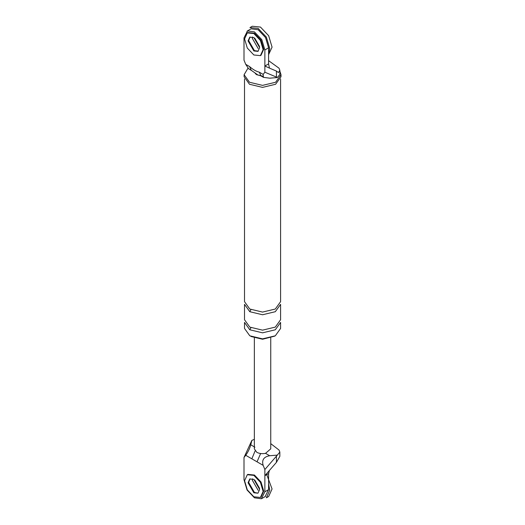 <?xml version="1.0" encoding="UTF-8"?>
<svg xmlns="http://www.w3.org/2000/svg" width="525" height="525" viewBox="0 0 525 525"><rect width="100%" height="100%" fill="white"/><g stroke="black" fill="none" stroke-linecap="round" stroke-linejoin="round"><path stroke-width="0.79" d="M265.112 496.611L268.583 489.641L268.583 473.57L264.869 475.716L264.869 469.527L277.331 455.116L269.686 455.733C263.786 456.789 261.608 459.998 263.15 465.347L257.027 461.816L260.63 453.541M276.432 456.363L276.432 462.361L279.832 456.383M276.432 462.361L264.869 475.716L264.869 491.781L261.404 498.75L254.435 497.805L247.058 490.015L244 479.732L244 457.478L251.856 440.403L254.356 439.327M257.027 461.816L245.726 455.287C248.003 452.143 249.683 448.652 250.779 444.819L251.856 440.403M245.726 455.287L244 457.478M264.869 469.527L263.15 465.347M268.583 473.57L269.45 470.348M252.505 478.8L252.348 480.27L258.149 490.311L252.348 480.27L252.505 478.8M250.058 478.839L248.64 482.409L254.435 492.45L257.782 493.152L254.435 492.45L248.64 482.409L250.058 478.839M270.749 448.822L265.545 453.344C262.257 453.987 259.324 453.633 256.758 452.288L254.356 448.862M277.331 455.116L279.832 452.097L279.024 450.043L270.749 443.632M251.843 458.824L255.104 450.916M264.869 72.207L264.869 66.025L269.45 68.106L268.583 63.879L264.869 66.025L264.869 49.954L261.817 39.67L254.435 31.881L247.472 30.936L244 37.905L244 60.158L245.726 64.339L249.565 66.557C252.827 69.471 256.075 71.341 259.304 72.181L263.15 74.399L264.869 72.207L276.432 77.07L276.432 71.078L278.453 72.568L279.832 70.252L279.024 68.198L268.583 60.657M258.234 51.181L254.435 50.623L248.64 40.583L249.703 37.334M263.15 74.399L263.478 77.359L269.686 78.179L277.331 77.556L279.832 74.537M277.331 77.556L276.432 77.07M279.838 71.006L281 74.727L281 76.735L275.599 84.263L262.553 87.386L249.506 84.263L244.105 76.735L244.105 74.727L247.957 68.211M249.795 329.779L262.553 332.83L275.303 329.779L280.593 322.416L280.593 328.44L275.303 335.803L262.553 338.855L249.795 335.803L244.512 328.44L244.512 322.416L249.795 329.779L250.957 327.712M274.7 336.138L262.553 339.248L250.957 336.473M269.45 68.106L276.432 71.078M263.563 77.411L261.004 75.935L259.304 72.181M261.004 75.935L257.867 74.977L251.265 70.311L249.565 66.557M248.64 68.795L245.726 64.339M251.18 28.796L258.149 29.741L265.525 37.531L268.583 47.814L264.869 49.954M268.583 63.879L268.583 47.814M258.149 48.484L252.348 38.443L252.505 36.98L252.348 38.443L258.149 48.484M262.533 76.112L256.758 74.727L255.38 73.671M281 74.727L275.599 82.254L262.553 85.378L249.506 82.254L244.105 74.727M249.795 311.706L262.553 314.757L275.303 311.706L280.593 304.342L280.593 319.738L275.303 327.101L262.553 330.153L249.795 327.101L244.512 319.738L244.512 304.342L249.795 311.706L250.957 309.638M280.593 78.967L280.593 301.665L275.303 309.028L262.553 312.08L249.795 309.028L244.512 301.665L244.512 78.967M260.413 497.451L260.997 497.116L263.714 491.111L260.997 481.97L254.435 475.046L247.879 474.397L247.295 474.731L244.578 480.736L247.295 489.877L253.857 496.801L260.413 497.451L263.13 491.446L260.413 482.304L253.857 475.381L247.295 474.731M253.857 492.785L257.959 493.192L259.652 489.438L253.857 479.397L249.756 478.99L248.056 482.744L253.857 492.785M268.583 483.801L269.738 490.311L266.346 497.818L268.662 496.473L272.062 488.972L266.739 474.639M259.586 488.388L254.737 479.981M260.413 55.63L260.997 55.289L263.714 49.284L260.997 40.143L254.435 33.219L247.879 32.57L247.295 32.904L244.578 38.909L247.295 48.051L253.857 54.981L260.413 55.63L263.13 49.619L260.413 40.477L253.857 33.554L247.295 32.904M250.058 37.019L248.64 40.583L254.435 50.623L257.782 51.332M253.857 50.958L257.959 51.365L259.652 47.611L253.857 37.57L249.756 37.163L248.056 40.917L253.857 50.958M268.583 54.698L272.062 47.145L268.662 35.72L260.466 27.064L252.269 26.25L249.946 27.589L258.149 28.402L266.346 37.058L269.738 48.484L269.036 52.677M259.586 46.561L254.737 38.154M265.545 453.344L269.686 455.733M268.583 489.641L264.869 491.781M250.779 444.819L254.92 447.208M261.817 498.54L265.525 496.394M279.838 456.245L279.838 451.959M270.749 337.975L270.749 448.941M254.356 448.941L254.356 337.975M279.838 74.406L279.838 70.12M247.058 31.152L250.766 29.006M248.706 68.834L251.265 70.311"/></g></svg>
